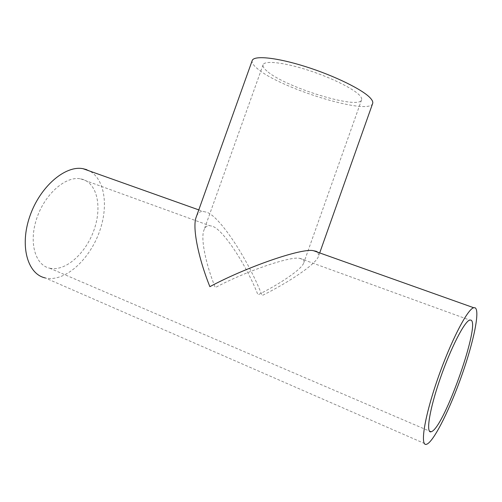 <?xml version="1.0" encoding="UTF-8"?>
<svg xmlns="http://www.w3.org/2000/svg" width="502" height="502" viewBox="0 0 502 502"><rect width="100%" height="100%" fill="white"/><g stroke="black" fill="none" stroke-linecap="round" stroke-linejoin="round"><path stroke-width="0.38" stroke-dasharray="2.51 1.88" d="M211.587 226.082L209.66 225.68C207.119 225.417 205.23 226.879 203.988 230.067C200.398 238.444 205.883 264.359 215.264 287.583C244.694 271.739 290.689 255.819 299.776 258.386L301.696 258.768C303.754 259.39 304.463 260.701 303.823 262.709C302.11 269.191 279.601 284.113 257.959 294.856C245.955 263.876 221.689 227.462 211.587 226.082M266.964 71.089C263.87 68.467 262.577 66.358 263.073 64.777C264.372 60.409 282.827 62.204 306.458 69.659C330.059 77.07 353.402 88.515 359.652 95.399C361.346 97.231 361.986 98.718 361.584 99.854C359.062 110.145 284.716 87.153 266.964 71.089M372.666 103.462C369.165 115.912 279.589 88.226 257.275 68.548C253.284 65.229 251.59 62.568 252.205 60.566M318.023 252.324L318.594 256.039C316.467 264.058 288.55 282.475 262.107 295.565C247.574 258.254 218.458 214.348 205.952 212.07L203.191 211.461C200.116 211.16 197.819 212.955 196.301 216.833M51.016 268.457L49.598 268.181C35.014 265.112 28.495 241.901 36.985 217.692C45.287 193.446 65.95 175.857 80.565 178.825L83.131 179.478C97.714 184.429 102.019 208.029 93.861 230.412C85.886 252.832 66.578 270.81 51.016 268.457M86.677 169.651C104.341 176.083 109.26 204.772 99.427 231.761C89.814 258.8 66.603 280.813 47.452 278.334L45.167 277.907L426.399 444.326M263.073 64.777L203.988 230.067M319.699 252.92L318.594 256.039M49.598 268.181L429.354 431.055M80.565 178.825L209.66 225.68M299.776 258.386L469.778 320.088M198.779 209.892L203.191 211.461M361.584 99.854L303.823 262.709"/><path stroke-width="0.75" d="M318.023 252.324L316.273 251.307L313.555 250.736C302.323 247.63 245.823 267.246 209.874 286.667C198.459 258.254 191.952 226.967 196.301 216.833L252.205 60.566C253.748 55.233 276.357 57.372 305.561 66.615C334.74 75.808 363.297 89.946 370.526 98.254C372.428 100.387 373.143 102.119 372.666 103.462L319.699 252.92M431.594 431.601L431.067 431.789C425.683 433.54 429.492 409.368 440.185 378.602C450.809 347.848 464.664 321.067 469.778 320.088L470.638 320.056C481.5 321.33 444.722 426.512 431.594 431.601M474.955 307.739C480.251 309.916 473.926 340.789 462.26 374.059C450.658 407.317 434.795 439.84 427.258 443.994L426.399 444.326C419.86 446.491 424.391 417.143 437.543 379.292C450.62 341.46 467.55 308.881 473.731 307.739L474.955 307.739M45.167 277.907C27.528 274.13 19.459 245.886 29.856 216.218C40.041 186.506 65.291 165.158 83.012 168.691L86.677 169.651M429.354 431.055L431.067 431.789M83.012 168.691L198.779 209.892M313.555 250.736L473.731 307.739"/></g></svg>
